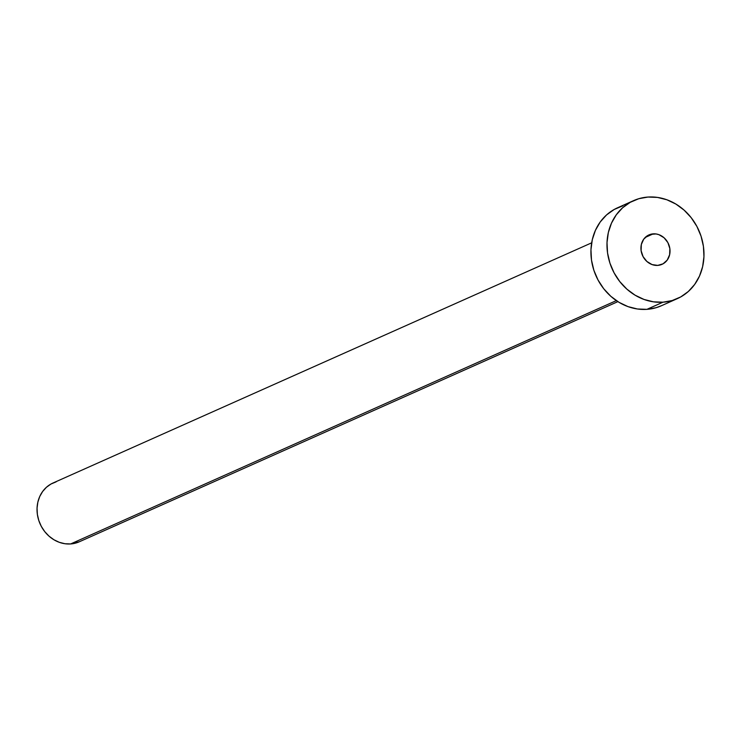 <?xml version="1.0" encoding="UTF-8"?>
<svg xmlns="http://www.w3.org/2000/svg" width="741" height="741" viewBox="0 0 741 741"><rect width="100%" height="100%" fill="white"/><g stroke="black" fill="none" stroke-linecap="round" stroke-linejoin="round"><path stroke-width="1.11" d="M653.238 233.85A16.098 14.227 -114 0 1 669.336 246.188A16.098 14.227 -114 0 1 662.037 264.324A16.098 14.227 -114 0 1 657.721 265.398L663.056 263.815L667.233 260.072L669.623 254.737L669.864 248.633L667.91 242.668L664.066 237.768L658.906 234.675L656.081 233.961L650.478 234.351L647.903 235.434L643.725 239.176L641.336 244.502L641.104 250.615L643.058 256.581L646.902 261.48L652.052 264.574L657.721 265.398A16.098 14.227 -114 0 1 641.623 253.061A16.098 14.227 -114 0 1 648.921 234.925A16.098 14.227 -114 0 1 653.238 233.85L645.254 237.416L653.238 233.85M591.67 242.826L53.019 483.002A32.196 28.454 66 0 0 38.421 519.274A32.196 28.454 66 0 0 70.617 543.95L616.345 300.614L70.617 543.95A32.196 28.454 66 0 0 79.241 541.81L617.892 301.633M662.963 302.198A53.658 47.424 -114 0 1 609.297 261.073A53.658 47.424 -114 0 1 633.629 200.616A53.658 47.424 -114 0 1 647.995 197.05A53.658 47.424 -114 0 1 701.662 238.167A53.658 47.424 -114 0 1 677.33 298.632A53.658 47.424 -114 0 1 662.963 302.198L646.912 309.349L662.963 302.198L653.469 301.828L644.049 299.457L635.074 295.177L626.877 289.138L619.782 281.589L614.057 272.799L609.926 263.129L607.546 252.94L607.009 242.622L608.333 232.563L611.473 223.171L616.299 214.797L622.635 207.758L630.23 202.321L638.788 198.708L647.995 197.05L657.489 197.421L666.909 199.783L675.885 204.071L684.082 210.111L691.177 217.659L696.901 226.44L701.032 236.12L703.413 246.308L703.95 256.627L702.625 266.677L699.495 276.078L694.66 284.451L688.333 291.491L680.738 296.928L672.17 300.54L662.963 302.198M633.629 200.616L617.577 207.776A53.658 47.424 66 0 0 593.245 268.233A53.658 47.424 66 0 0 646.912 309.349A53.658 47.424 66 0 0 661.278 305.792L677.33 298.632M661.481 305.7L656.118 307.691L646.912 309.349L637.417 308.988L627.998 306.617L619.022 302.337L610.825 296.298L603.73 288.74L598.006 279.959L593.874 270.289L591.494 260.091L590.957 249.773L592.281 239.723L595.421 230.331L600.247 221.948L606.583 214.909L614.178 209.481L622.736 205.868M79.361 541.754L70.617 543.95L64.921 543.727L59.271 542.31L53.889 539.735L48.971 536.113L44.71 531.584L41.283 526.314L38.801 520.506L37.374 514.393L37.05 508.206L37.847 502.176L39.727 496.535L42.626 491.505L46.424 487.282L50.981 484.021L56.121 481.854"/></g></svg>
